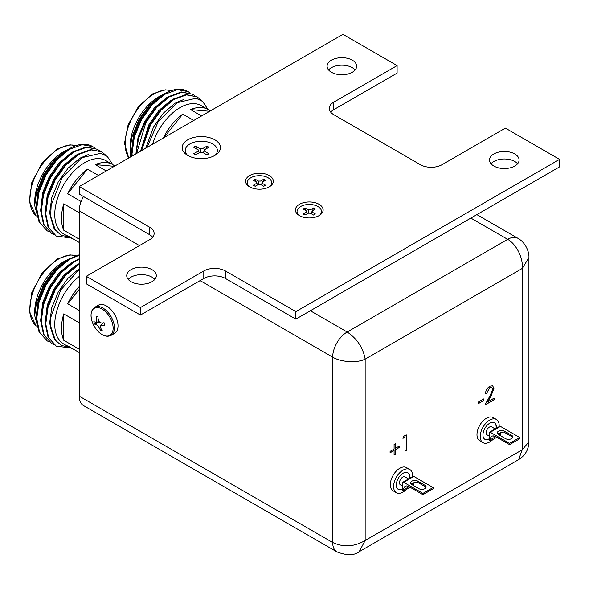 <?xml version="1.0" encoding="UTF-8"?>
<svg xmlns="http://www.w3.org/2000/svg" width="589" height="589" viewBox="0 0 589 589"><rect width="100%" height="100%" fill="white"/><g stroke="black" fill="none" stroke-linecap="round" stroke-linejoin="round"><path stroke-width="0.88" d="M79.243 352.524L67.661 345.831A42.268 24.407 120 0 0 70.238 347.738L63.524 343.858A42.268 24.407 -60 0 1 56.117 313.481A42.268 24.407 -60 0 1 79.243 276.432M79.243 269.453L60.741 289.994L50.912 316.948L50.735 328.198L54.475 339.352L61.374 345.478L68.987 347.017M39.264 332.446L34.736 315.667L34.736 311.691A40.737 23.523 -60 0 1 63.546 261.796L70.717 258.026M34.736 315.667L36.459 302.51L43.696 284.494L54.159 270.079L66.27 260.22M70.238 347.738A42.268 24.407 120 0 0 73.176 349.019M79.243 322.809L63.759 313.871A42.268 24.407 120 0 0 63.759 340.28L79.243 349.218M79.243 286.585A42.268 24.407 120 0 0 67.661 303.806L79.243 310.491M79.243 255.243L69.45 259.396L56.787 270.012L46.089 284.98L39.036 302.061L36.739 318.664L39.596 332.292L47.216 340.898L49.27 341.907M79.243 254.787L68.891 259.072L56.22 269.681L45.522 284.656L38.469 301.73L36.172 318.34L39.036 331.968L47.216 340.898M79.243 264.152L65.813 275.218L55.116 290.193L48.055 307.267L45.765 323.876L48.622 337.504L56.242 346.111L70.621 347.952M79.243 263.511L65.246 274.894L54.549 289.869L47.495 306.943L45.198 323.545L48.055 337.18L56.242 346.111M79.243 259.322L73.964 262.002L61.3 272.611L50.602 287.587L43.549 304.668L41.252 321.27L44.109 334.898L51.729 343.505L53.776 344.513M79.243 258.77L73.404 261.671L60.733 272.287L50.036 287.263L42.982 304.336L40.685 320.946L43.549 334.574L51.729 343.505M69.436 258.748L66.351 260.426L54.615 270.285L44.712 284.185L38.189 300.044L36.165 317.5M73.949 261.347L70.864 263.025L59.128 272.891L49.226 286.791L42.703 302.65L40.678 320.107M78.462 263.953L75.377 265.632L63.641 275.497L53.739 289.398L47.216 305.257L45.191 322.713M79.243 268.636L67.845 278.435L58.252 292.004L51.722 307.863L49.616 323.28L55.587 340.891M63.759 313.871L63.759 340.28M79.243 289.398L67.661 303.806M152.551 144.253A42.268 24.407 -60 0 1 179.962 107.669A42.268 24.407 -60 0 1 201.099 105.578L207.814 109.451A42.268 24.407 120 0 0 190.586 109.591L201.593 115.945M208.086 109.613L202.587 101.426L196.056 98.245L177.105 102.714L158.279 121.43L146.978 147.471M130.544 156.961L130.036 146.624A40.737 23.523 -60 0 1 158.846 96.729L166.024 92.959M130.036 150.6L131.767 137.436L138.997 119.427L149.459 105.011L161.577 95.153M193.781 120.45L182.774 114.097A42.268 24.407 120 0 0 163.3 138.047M190.011 92.922L188.127 91.626L177.429 89.661L164.758 94.328L152.087 104.938L141.389 119.913L134.336 136.987L132.039 153.596L132.15 156.033M187.972 91.538A47.864 27.631 120 0 0 187.81 91.45A47.864 27.631 120 0 0 178.069 89.226C173.578 89.535 168.955 91.126 164.191 93.997L151.52 104.614L140.823 119.589L133.769 136.663L131.48 153.273L131.642 156.328M201.519 100.616L197.146 96.839L186.448 94.873L173.784 99.534L161.114 110.15L150.416 125.126L141.603 150.578M197.146 96.839L185.888 94.542L173.218 99.21L160.547 109.826L149.849 124.794L140.94 150.961M194.525 95.521L192.632 94.233L181.935 92.267L169.271 96.927L156.6 107.544L145.903 122.519L136.582 153.471M192.632 94.233L181.375 91.943L168.704 96.603L156.033 107.22L145.336 122.195L138.621 138.091L136 153.81M164.743 93.673L161.651 95.352L149.923 105.217L140.013 119.118L133.489 134.977L131.472 152.433M169.249 96.279L166.164 97.958L154.436 107.824L144.526 121.724L138.003 137.583L135.919 153.854M173.762 98.886L170.677 100.564L158.942 110.423L149.039 124.331L140.543 151.189M184.026 99.364L175.191 103.171L163.455 113.029L153.552 126.937L145.792 148.156M182.774 114.097L163.713 137.811M209.647 111.292L190.586 109.591M210.052 111.056A42.268 24.407 120 0 0 207.814 109.451M79.243 242.477L67.661 235.784A42.268 24.407 120 0 0 70.238 237.691L63.524 233.811A42.268 24.407 -60 0 1 57.045 199.943A42.268 24.407 -60 0 1 84.661 162.689A42.268 24.407 -60 0 1 105.799 160.598L112.514 164.478A42.268 24.407 120 0 0 95.278 164.611L106.285 170.965M112.779 164.633L107.286 156.453L100.748 153.265L81.797 157.734L62.198 177.62L51.162 205.2L50.632 217.216L54.1 228.694L61.02 235.261L68.987 236.969M39.264 222.399L34.736 205.627L34.736 201.644A40.737 23.523 -60 0 1 63.546 151.748L70.717 147.979M34.736 205.627L36.459 192.463L43.696 174.454L54.159 160.031L66.27 150.173M70.238 237.691A42.268 24.407 120 0 0 73.176 238.972M79.243 212.762L63.759 203.823A42.268 24.407 120 0 0 63.759 230.233L79.243 239.171M98.481 175.47L87.474 169.117A42.268 24.407 120 0 0 67.661 193.759L81.12 201.526M94.711 147.942L92.819 146.654L82.121 144.68L69.45 149.348L56.787 159.965L46.089 174.933L39.036 192.014L36.739 208.616L39.596 222.244L47.216 230.851L49.27 231.86M92.664 146.565A47.864 27.631 120 0 0 92.51 146.47A47.864 27.631 120 0 0 82.762 144.253C78.278 144.563 73.654 146.153 68.891 149.024L56.22 159.634L45.522 174.609L38.469 191.69L36.172 208.292L39.036 221.92L47.216 230.851M106.219 155.636L101.845 151.859L91.148 149.893L78.477 154.561L65.813 165.17L55.116 180.146L48.055 197.219L45.765 213.829L48.622 227.457L56.242 236.064L70.621 237.904M101.845 151.859L90.581 149.569L77.917 154.23L65.246 164.846L54.549 179.822L47.495 196.895L45.198 213.505L48.055 227.133L56.242 236.064M99.224 150.548L97.332 149.26L86.635 147.287L73.964 151.955L61.3 162.571L50.602 177.539L43.549 194.62L41.252 211.223L44.109 224.851L51.729 233.458L53.776 234.466M97.332 149.26L86.075 146.963L73.404 151.631L60.733 162.24L50.036 177.215L42.982 194.289L40.685 210.899L43.549 224.527L51.729 233.458M69.436 148.7L66.351 150.379L54.615 160.237L44.712 174.145L38.189 189.997L36.165 207.453M73.949 151.307L70.864 152.985L59.128 162.844L49.226 176.744L42.703 192.603L40.678 210.059M78.462 153.906L75.377 155.584L63.641 165.45L53.739 179.35L47.216 195.209L45.191 212.666M88.725 154.384L79.89 158.191L68.155 168.056L58.252 181.957L51.722 197.816L49.616 213.233L55.587 230.844M63.759 203.823L63.759 230.233M87.474 169.117L67.661 193.759M114.347 166.312L95.278 164.611M114.752 166.076A42.268 24.407 120 0 0 112.514 164.478M405.018 437.156L402.935 438.356L403.73 436.294L406.233 434.851L406.233 450.482L405.018 451.181L405.018 437.156L402.994 438.194M483.849 400.461L478.636 403.465L478.636 401.86L483.849 398.856L483.849 400.461L478.636 403.34M492.699 389.3L491.911 387.591L489.761 387.827L486.624 393.246L485.41 393.945C485.63 390.647 487.103 388.055 489.82 386.185L492.684 385.802L493.913 388.475L491.174 395.661L487.788 401.794L494.083 398.157L494.083 399.762L484.887 405.07L490.136 395.565L492.699 389.3M390.087 452.786L390.087 451.38L394.085 449.076L394.085 444.467L395.3 443.767L395.3 448.376L399.29 446.072L399.29 447.471L395.3 449.775L395.3 454.391L394.085 455.091L394.085 450.482L390.087 452.786M79.243 396.161A20.527 11.846 120 0 0 83.498 405.563L336.915 551.871A20.527 11.846 -60 0 1 332.667 542.476L79.243 396.161L79.243 210.84L139.46 245.598M83.498 196.535A20.527 11.846 120 0 0 79.243 210.84M470.854 218.092L507.674 239.348C516.023 243.905 523.503 257.916 522.185 268.488L522.185 449.812L528.915 441.846L528.915 257.695L522.185 268.488L365.151 359.15L365.151 540.474L359.172 551.702L518.651 459.619L522.185 449.812L365.151 540.474C354.328 546.828 343.497 547.498 332.667 542.476L332.667 357.148A20.527 11.846 -60 0 1 347.179 332.012L310.351 310.749M528.915 257.695C529.386 253.086 526.352 243.043 517.937 238.331L517.937 238.331A20.527 11.846 -60 0 0 507.674 239.348L347.179 332.012C357.148 338.763 363.141 347.804 365.151 359.15C356.654 363.384 340.788 362.051 332.667 357.148L200.105 280.614M406.123 434.91L406.233 450.482M406.123 450.416L405.018 451.056M483.738 398.922L483.738 400.395M491.852 387.562L489.761 387.827M489.65 387.761L486.624 393.246M486.514 393.18L485.41 393.82M492.632 385.773L493.913 388.475M493.803 388.409L491.064 395.602L487.788 401.794M493.98 398.216L494.083 399.762M493.98 399.695L484.99 404.886M395.19 443.826L395.3 448.376M399.18 446.131L399.29 447.471M399.18 447.412L395.3 449.775M395.19 449.716L395.3 454.391M395.19 454.325L394.085 454.966M390.087 452.661L394.085 450.482M493.869 166.039A14.777 8.533 180 0 1 489.54 160.002A14.777 8.533 180 0 1 498.662 152.117A14.777 8.533 180 0 1 514.771 153.972A14.777 8.533 180 0 1 519.1 160.002A14.777 8.533 180 0 1 509.971 167.887A14.777 8.533 180 0 1 493.869 166.039M491.042 163.757A14.777 8.533 180 0 1 514.771 161.474A14.777 8.533 180 0 1 517.591 163.757M331.416 72.248A14.777 8.533 180 0 1 327.094 66.211A14.777 8.533 180 0 1 336.216 58.333A14.777 8.533 180 0 1 352.318 60.181A14.777 8.533 180 0 1 356.647 66.211A14.777 8.533 180 0 1 347.525 74.096A14.777 8.533 180 0 1 331.416 72.248M328.596 69.966A14.777 8.533 180 0 1 352.318 67.683A14.777 8.533 180 0 1 355.145 69.966M131.067 281.711A14.777 8.533 180 0 1 126.738 275.674A14.777 8.533 180 0 1 135.86 267.789A14.777 8.533 180 0 1 151.969 269.644A14.777 8.533 180 0 1 156.299 275.674A14.777 8.533 180 0 1 147.176 283.559A14.777 8.533 180 0 1 131.067 281.711M128.24 279.429A14.777 8.533 180 0 1 151.969 277.147A14.777 8.533 180 0 1 154.789 279.429M319.076 204.302A13.864 8.003 0 0 0 300.096 203.963A13.864 8.003 0 0 0 298.336 214.882A13.864 8.003 0 0 0 299.47 215.618A13.864 8.003 0 0 0 320.202 214.882A13.864 8.003 0 0 0 319.076 204.302M269.254 175.537A13.864 8.003 0 0 0 250.273 175.205A13.864 8.003 0 0 0 248.521 186.117A13.864 8.003 0 0 0 249.655 186.86A13.864 8.003 0 0 0 270.388 186.117A13.864 8.003 0 0 0 269.254 175.537M214.838 139.807A19.142 11.051 0 0 0 188.62 139.343A19.142 11.051 0 0 0 186.198 154.414A19.142 11.051 0 0 0 187.758 155.437A19.142 11.051 0 0 0 216.399 154.414A19.142 11.051 0 0 0 214.838 139.807M203.787 278.487L203.787 270.984A15.314 8.842 180 0 1 225.447 270.984L225.447 278.487A15.314 8.842 0 0 0 203.787 278.487L140.432 315.063L86.288 283.802L86.288 276.3L149.643 239.723A15.314 8.842 180 0 0 154.127 233.472A15.314 8.842 180 0 0 149.643 227.214L79.243 186.573L342.953 34.324L397.104 65.593L333.749 102.169L333.749 109.672A15.314 8.842 0 0 0 330.709 112.168M152.676 237.22A15.314 8.842 0 0 0 149.643 234.724L79.243 194.083L79.243 186.573M225.447 278.487L295.84 319.128L559.55 166.878L559.55 159.376L505.399 128.115L442.044 164.692A15.314 8.842 180 0 1 420.384 164.692L333.749 114.671A15.314 8.842 180 0 1 329.258 108.42A15.314 8.842 180 0 1 333.749 102.169M140.432 315.063L140.432 307.561L86.288 276.3M203.787 270.984L140.432 307.561M295.84 319.128L295.84 311.625L225.447 270.984M559.55 159.376L295.84 311.625M397.104 65.593L397.104 73.095L333.749 109.672M402.581 488.789A9.571 5.529 -60 0 1 398.112 489.268M402.581 489.142A9.571 5.529 -60 0 1 398.274 489.363A9.571 5.529 -60 0 1 396.802 481.692A9.571 5.529 -60 0 1 403.06 473.261A9.571 5.529 -60 0 1 407.846 472.783A9.571 5.529 -60 0 1 409.767 478.246M406.219 489.569A13.4 7.738 -60 0 1 403.06 492.014A13.4 7.738 -60 0 1 396.36 492.676A13.4 7.738 -60 0 1 394.306 481.942A13.4 7.738 -60 0 1 403.06 470.132A13.4 7.738 -60 0 1 409.76 469.47A13.4 7.738 -60 0 1 412.491 476.67M396.36 492.676L393.106 490.806A13.4 7.738 -60 0 1 391.052 480.064A13.4 7.738 -60 0 1 399.813 468.255A13.4 7.738 -60 0 1 406.513 467.592L409.76 469.47M402.581 486.109L400.439 484.865A4.594 2.651 -60 0 1 399.732 481.184A4.594 2.651 -60 0 1 402.736 477.134A4.594 2.651 -60 0 1 405.033 476.906L408.56 478.945M408.965 486.595L407.338 486.904L407.08 485.947M411.269 483.4L411.026 483.893M425.965 487.574A4.211 2.43 0 0 0 424.875 486.477L417.837 482.413A4.211 2.43 0 0 0 417.056 482.06L410.908 483.731M417.837 481.161A4.211 2.43 0 0 0 413.242 480.639A4.211 2.43 0 0 0 410.643 482.884A4.211 2.43 0 0 0 411.88 484.6L418.919 488.664A4.211 2.43 0 0 0 423.506 489.194A4.211 2.43 0 0 0 426.105 486.948A4.211 2.43 0 0 0 424.875 485.226L417.837 481.161L417.837 482.413M402.905 482.207L413.058 476.346A1.531 0.883 60 0 1 413.824 476.42L403.671 482.288A1.531 0.883 -120 0 0 402.905 482.207A1.531 0.883 -120 0 0 402.581 482.914L402.581 490.416L403.671 491.042L403.671 489.79A7.657 4.425 60 0 1 405.254 486.286A7.657 4.425 60 0 1 409.083 486.661L403.671 489.79M414.111 482.074A7.657 4.425 -120 0 0 413.824 483.93L413.824 485.174L413.345 485.454M403.671 482.288L422.931 493.405L422.931 494.657L409.083 486.661M413.824 476.42L433.084 487.545L433.084 488.796L422.931 494.657M433.084 487.545L422.931 493.405M410.165 487.287L403.671 491.042M407.676 472.695A9.571 5.529 -60 0 1 409.392 478.467M489.223 438.768A9.571 5.529 -60 0 1 484.754 439.247M489.223 439.122A9.571 5.529 -60 0 1 484.909 439.342A9.571 5.529 -60 0 1 483.444 431.671A9.571 5.529 -60 0 1 489.695 423.241A9.571 5.529 -60 0 1 494.48 422.762A9.571 5.529 -60 0 1 496.402 428.225M492.853 439.549A13.4 7.738 -60 0 1 489.695 441.993A13.4 7.738 -60 0 1 482.995 442.663A13.4 7.738 -60 0 1 480.941 431.921A13.4 7.738 -60 0 1 489.695 420.112A13.4 7.738 -60 0 1 496.394 419.449A13.4 7.738 -60 0 1 499.133 426.65M482.995 442.663L479.748 440.786A13.4 7.738 -60 0 1 477.694 430.044A13.4 7.738 -60 0 1 486.448 418.234A13.4 7.738 -60 0 1 493.148 417.572L496.394 419.449M489.223 436.088L487.074 434.844A4.594 2.651 -60 0 1 486.374 431.163A4.594 2.651 -60 0 1 489.371 427.113A4.594 2.651 -60 0 1 491.668 426.885L495.194 428.925M495.599 436.574L493.972 436.883L493.715 435.926M497.911 433.379L497.661 433.872M512.607 437.553A4.211 2.43 0 0 0 511.51 436.456L504.471 432.392A4.211 2.43 0 0 0 503.691 432.039L497.55 433.71M504.471 431.141A4.211 2.43 0 0 0 499.884 430.618A4.211 2.43 0 0 0 497.285 432.863A4.211 2.43 0 0 0 498.515 434.579L505.553 438.643A4.211 2.43 0 0 0 510.148 439.173A4.211 2.43 0 0 0 512.747 436.928A4.211 2.43 0 0 0 511.51 435.205L504.471 431.141L504.471 432.392M489.54 432.186L499.693 426.326A1.531 0.883 60 0 1 500.459 426.407L490.306 432.267A1.531 0.883 -120 0 0 489.54 432.186A1.531 0.883 -120 0 0 489.223 432.893L489.223 440.395L490.306 441.021L490.306 439.769A7.657 4.425 60 0 1 491.896 436.265A7.657 4.425 60 0 1 495.724 436.64L490.306 439.769M500.753 432.054A7.657 4.425 -120 0 0 500.459 433.909L499.987 435.433M490.306 432.267L509.566 443.384L509.566 444.636L495.724 436.64M500.459 426.407L519.719 437.524L519.719 438.776L509.566 444.636M519.719 437.524L509.566 443.384M496.807 437.266L490.306 441.021M494.318 422.674A9.571 5.529 -60 0 1 496.026 428.446M187.545 155.312A16.08 9.284 180 0 1 189.93 143.937A16.08 9.284 180 0 1 211.223 143.193A16.08 9.284 180 0 1 215.051 155.312M200.459 152.139L200.216 148.752L195.666 146.124L196.711 148.973M195.666 146.124L193.715 147.25L198.265 149.871L199.148 152.868M198.265 149.871L198.265 151.123L193.715 153.751L195.666 154.878L200.216 152.249L202.38 152.249L206.93 154.878L208.881 153.751L204.331 151.123L204.331 149.871L208.881 147.25L206.93 146.124L205.885 148.973M203.448 152.868L204.331 149.871M206.93 146.124L202.38 148.752L200.216 148.752M98.422 305.198A16.234 9.372 60 0 1 117.145 320.32A16.234 9.372 60 0 1 114.656 333.315L111.071 335.384A16.234 9.372 60 0 0 113.567 322.389A16.234 9.372 60 0 0 94.836 307.267L98.422 305.198M103.539 322.779L100.874 325.364L104.805 325.135L104.106 322.772C99.894 323.759 97.87 321.616 98.017 316.337L96.324 316.168L98.046 316.683M96.324 316.168L96.471 322.352L93.798 321.734L94.498 324.097L99.166 322.22M94.498 324.097C96.714 324.259 98.738 326.409 100.586 330.532L101.374 329.045M100.586 330.532L102.28 330.701C100.594 328.419 100.123 326.637 100.874 325.364L103.421 322.779M249.228 186.595A12.214 7.053 180 0 1 250.818 177.76A12.214 7.053 180 0 1 267.148 177.267A12.214 7.053 180 0 1 269.681 186.595M258.696 184.291L258.372 181.059L255.177 179.211L256.222 181.942M255.177 179.211L253.336 180.278L256.532 182.119L257.533 184.917M256.532 182.119L256.532 183.37L253.336 185.218L255.177 186.279L258.372 184.431L260.537 184.431L263.732 186.279L265.573 185.218L262.377 183.37L262.377 182.119L265.573 180.278L263.732 179.211L262.694 181.942M261.376 184.917L262.377 182.119M263.732 179.211L260.537 181.059L258.372 181.059M299.043 215.36A12.214 7.053 180 0 1 300.633 206.518A12.214 7.053 180 0 1 316.97 206.032A12.214 7.053 180 0 1 319.503 215.36M308.511 213.049L308.187 209.817L304.992 207.976L306.037 210.7M304.992 207.976L303.151 209.036L306.346 210.884L307.355 213.682M306.346 210.884L306.346 212.136L303.151 213.976L304.992 215.037L308.187 213.196L310.351 213.196L313.547 215.037L315.387 213.976L312.199 212.136L312.199 210.884L315.387 209.036L313.547 207.976L312.509 210.7M311.191 213.682L312.199 210.884M313.547 207.976L310.351 209.817L308.187 209.817M76.047 255.685A40.737 23.523 120 0 0 58.672 258.983A40.737 23.523 120 0 0 32.704 292.821A40.737 23.523 120 0 0 36.172 326.012M171.347 90.61A40.737 23.523 120 0 0 153.972 93.916A40.737 23.523 120 0 0 128.836 157.94M76.047 145.638A40.737 23.523 120 0 0 58.672 148.936A40.737 23.523 120 0 0 32.704 182.781A40.737 23.523 120 0 0 36.172 215.964M149.643 234.724L149.643 227.214M424.875 486.477L424.875 485.226M413.824 483.93L412.263 484.828M511.51 436.456L511.51 435.205M500.459 433.909L498.905 434.807M92.164 321.704A26.085 26.085 0 0 0 97.229 330.481A15.623 9.019 -120 0 0 109.65 335.487A15.623 9.019 -120 0 0 112.293 322.853A15.623 9.019 -120 0 0 97.87 307.605A15.623 9.019 -120 0 0 91.877 320.806A15.623 9.019 -120 0 0 92.164 321.704L91.877 320.799C90.161 314.246 91.148 309.74 94.836 307.267M36.187 326.056L29.45 312.273L31.806 292.63L42.217 272.84L57.523 258.865L69.988 254.875L76.106 255.663M128.719 158.014L124.493 143.392L128.13 124.654L138.481 106.543L152.823 93.798L165.288 89.808L171.406 90.596M36.187 216.008L29.45 202.226L31.806 182.583L42.217 162.792L57.523 148.826L69.988 144.828L76.106 145.616M517.937 238.331L476.862 214.617M528.915 441.846C528.657 449.598 525.241 455.525 518.651 459.619M336.915 551.871C346.788 555.655 354.203 555.596 359.172 551.702M97.229 330.481C102.214 335.789 106.83 337.423 111.071 335.384M98.783 321.542L96.471 322.352"/></g></svg>
